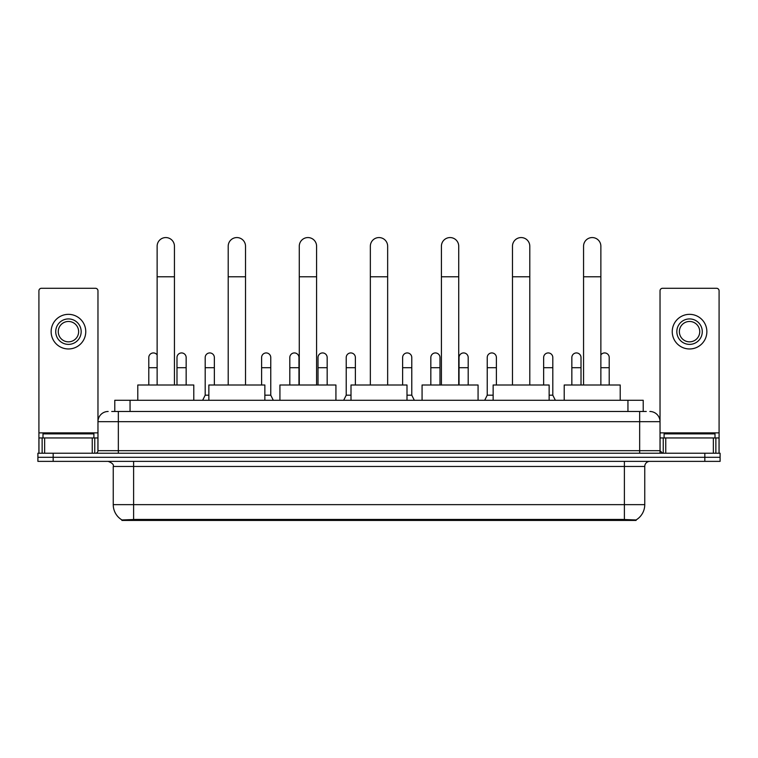<?xml version="1.0" encoding="UTF-8"?>
<svg xmlns="http://www.w3.org/2000/svg" width="758" height="758" viewBox="0 0 758 758"><rect width="100%" height="100%" fill="white"/><g stroke="black" fill="none" stroke-linecap="round" stroke-linejoin="round"><path stroke-width="1.14" d="M111.72 411.48L118.343 411.48L111.72 411.48L114.78 411.48L114.78 400.281L643.22 400.281L643.22 411.48M636.095 520.433L121.905 520.433L121.905 519.931M113.245 504.648L133.607 504.648L133.607 466.464L113.245 466.464L113.245 504.648A17.822 17.822 0 0 0 121.962 519.96L135.644 519.448L622.356 519.448L636.038 519.96A17.822 17.822 0 0 0 644.755 504.648L644.755 466.464A5.088 5.088 0 0 1 649.843 461.376M720.1 461.376L720.1 457.301L37.9 457.301L37.9 461.376L53.174 461.376L53.174 457.301L37.9 457.301L37.9 453.227L53.174 453.227L53.174 457.301L720.1 457.301L720.1 461.376L53.174 461.376M108.157 411.48A10.186 10.186 0 0 0 97.972 421.666L97.972 450.678A2.549 2.549 0 0 1 95.432 453.227M649.843 411.48A10.186 10.186 0 0 1 660.029 421.666L118.343 421.666L118.343 411.48L646.28 411.48M713.354 453.227L713.354 437.953L719.086 437.953L719.086 453.227L719.086 290.826A2.549 2.549 0 0 0 716.537 288.277L662.568 288.277A2.549 2.549 0 0 0 660.029 290.826L660.029 450.678L662.568 453.227M720.1 453.227L720.1 457.301L720.1 453.227L53.174 453.227M93.897 437.953L93.897 433.879L42.988 433.879L42.988 437.953M92.249 453.227L92.249 437.953L44.646 437.953L44.646 453.227M118.343 453.227L118.343 421.666L97.972 421.666L97.972 290.826A2.549 2.549 0 0 0 95.432 288.277L41.463 288.277A2.549 2.549 0 0 0 38.914 290.826L38.914 437.953L44.646 437.953M92.249 437.953L97.972 437.953M38.914 453.227L38.914 437.953M68.447 318.929A12.725 12.725 0 0 0 55.722 331.653A12.725 12.725 0 0 0 68.447 344.378A12.725 12.725 0 0 0 81.172 331.653A12.725 12.725 0 0 0 68.447 318.929M68.447 321.468A10.186 10.186 0 0 0 58.262 331.653A10.186 10.186 0 0 0 68.447 341.839A10.186 10.186 0 0 0 78.633 331.653A10.186 10.186 0 0 0 68.447 321.468M68.447 348.964A17.311 17.311 0 0 0 85.758 331.653A17.311 17.311 0 0 0 68.447 314.343A17.311 17.311 0 0 0 51.137 331.653A17.311 17.311 0 0 0 68.447 348.964M715.012 437.953L715.012 433.879L664.103 433.879L664.103 437.953M157.133 385.007L157.133 246.227A8.651 8.651 0 0 1 165.784 237.567A8.651 8.651 0 0 1 174.444 246.227A8.651 8.651 0 0 0 165.784 237.567M174.444 385.007L174.444 246.227M193.792 400.281L193.792 385.007L137.785 385.007L137.785 400.281M228.205 385.007L228.205 246.227A8.651 8.651 0 0 1 236.856 237.567A8.651 8.651 0 0 1 245.516 246.227A8.651 8.651 0 0 0 236.856 237.567M245.516 385.007L245.516 246.227M264.855 400.281L264.855 385.007L208.857 385.007L208.857 400.281M299.277 385.007L299.277 246.227A8.651 8.651 0 0 1 307.928 237.567A8.651 8.651 0 0 1 316.588 246.227A8.651 8.651 0 0 0 307.928 237.567M316.588 385.007L316.588 246.227M335.927 400.281L335.927 385.007L279.929 385.007L279.929 400.281M370.349 385.007L370.349 246.227A8.651 8.651 0 0 1 379 237.567A8.651 8.651 0 0 1 387.651 246.227A8.651 8.651 0 0 0 379 237.567M387.651 385.007L387.651 246.227M406.999 400.281L406.999 385.007L351.001 385.007L351.001 400.281M441.412 385.007L441.412 246.227A8.651 8.651 0 0 1 450.072 237.567A8.651 8.651 0 0 1 458.723 246.227A8.651 8.651 0 0 0 450.072 237.567M458.723 385.007L458.723 246.227M478.071 400.281L478.071 385.007L422.073 385.007L422.073 400.281M512.484 385.007L512.484 246.227A8.651 8.651 0 0 1 521.144 237.567A8.651 8.651 0 0 1 529.795 246.227A8.651 8.651 0 0 0 521.144 237.567M529.795 385.007L529.795 246.227M549.143 400.281L549.143 385.007L493.145 385.007L493.145 400.281M583.556 385.007L583.556 246.227A8.651 8.651 0 0 1 592.216 237.567A8.651 8.651 0 0 1 600.867 246.227A8.651 8.651 0 0 0 592.216 237.567M600.867 385.007L600.867 246.227M620.215 400.281L620.215 385.007L564.208 385.007L564.208 400.281M148.786 385.007L148.786 367.696L157.133 367.696M148.786 367.696L148.786 357.52A4.586 4.586 0 0 1 157.133 354.905A4.586 4.586 0 0 0 153.656 352.944M713.354 437.953L665.751 437.953L665.751 453.227M660.029 437.953L665.751 437.953M660.029 453.227L660.029 450.678L639.657 450.678L639.657 411.48M689.553 318.929A12.725 12.725 0 0 0 676.828 331.653A12.725 12.725 0 0 0 689.553 344.378A12.725 12.725 0 0 0 702.278 331.653A12.725 12.725 0 0 0 689.553 318.929M689.553 321.468A10.186 10.186 0 0 0 679.367 331.653A10.186 10.186 0 0 0 689.553 341.839A10.186 10.186 0 0 0 699.738 331.653A10.186 10.186 0 0 0 689.553 321.468M689.553 348.964A17.311 17.311 0 0 0 706.863 331.653A17.311 17.311 0 0 0 689.553 314.343A17.311 17.311 0 0 0 672.242 331.653A17.311 17.311 0 0 0 689.553 348.964M186.155 385.007L186.155 357.52A4.586 4.586 0 0 0 181.854 352.944A4.586 4.586 0 0 1 186.155 357.52M176.984 385.007L176.984 367.696L186.155 367.696M176.984 367.696L176.984 357.52A4.586 4.586 0 0 1 181.854 352.944M202.642 400.281L205.191 395.193L208.857 395.193M214.353 385.007L214.353 357.52A4.586 4.586 0 0 0 210.061 352.944A4.586 4.586 0 0 1 214.353 357.52M205.191 395.193L205.191 367.696L214.353 367.696M205.191 367.696L205.191 357.52A4.586 4.586 0 0 1 210.061 352.944M264.855 395.193L270.767 395.193L273.306 400.281M270.767 395.193L270.767 357.52A4.586 4.586 0 0 0 266.465 352.944A4.586 4.586 0 0 1 270.767 357.52M261.605 385.007L261.605 367.696L270.767 367.696M261.605 367.696L261.605 357.52A4.586 4.586 0 0 1 266.465 352.944M298.965 385.007L298.965 357.52A4.586 4.586 0 0 0 294.673 352.944A4.586 4.586 0 0 1 298.965 357.52M289.802 385.007L289.802 367.696L298.965 367.696M289.802 367.696L289.802 357.52A4.586 4.586 0 0 1 294.673 352.944M327.172 385.007L327.172 357.52A4.586 4.586 0 0 0 322.88 352.944A4.586 4.586 0 0 1 327.172 357.52M318.009 385.007L318.009 367.696L327.172 367.696M318.009 367.696L318.009 357.52A4.586 4.586 0 0 1 322.88 352.944M343.668 400.281L346.216 395.193L351.001 395.193M355.379 385.007L355.379 357.52A4.586 4.586 0 0 0 351.087 352.944A4.586 4.586 0 0 1 355.379 357.52M346.216 395.193L346.216 367.696L355.379 367.696M346.216 367.696L346.216 357.52A4.586 4.586 0 0 1 351.087 352.944M406.999 395.193L411.784 395.193L414.332 400.281M411.784 395.193L411.784 357.52A4.586 4.586 0 0 0 407.491 352.944A4.586 4.586 0 0 1 411.784 357.52M402.621 385.007L402.621 367.696L411.784 367.696M402.621 367.696L402.621 357.52A4.586 4.586 0 0 1 407.491 352.944M439.991 385.007L439.991 357.52A4.586 4.586 0 0 0 435.698 352.944A4.586 4.586 0 0 1 439.991 357.52M430.828 385.007L430.828 367.696L439.991 367.696M430.828 367.696L430.828 357.52A4.586 4.586 0 0 1 435.698 352.944M468.198 385.007L468.198 357.52A4.586 4.586 0 0 0 463.905 352.944A4.586 4.586 0 0 1 468.198 357.52M459.035 385.007L459.035 367.696L468.198 367.696M459.035 367.696L459.035 357.52A4.586 4.586 0 0 1 463.905 352.944M484.694 400.281L487.233 395.193L493.145 395.193M496.395 385.007L496.395 357.52A4.586 4.586 0 0 0 492.103 352.944A4.586 4.586 0 0 1 496.395 357.52M487.233 395.193L487.233 367.696L496.395 367.696M487.233 367.696L487.233 357.52A4.586 4.586 0 0 1 492.103 352.944M549.143 395.193L552.809 395.193L555.358 400.281M552.809 395.193L552.809 357.52A4.586 4.586 0 0 0 548.517 352.944A4.586 4.586 0 0 1 552.809 357.52M543.647 385.007L543.647 367.696L552.809 367.696M543.647 367.696L543.647 357.52A4.586 4.586 0 0 1 548.517 352.944M581.016 385.007L581.016 357.52A4.586 4.586 0 0 0 576.715 352.944A4.586 4.586 0 0 1 581.016 357.52M571.845 385.007L571.845 367.696L581.016 367.696M571.845 367.696L571.845 357.52A4.586 4.586 0 0 1 576.715 352.944M609.214 385.007L609.214 357.52A4.586 4.586 0 0 0 604.922 352.944A4.586 4.586 0 0 1 609.214 357.52M600.867 354.905A4.586 4.586 0 0 1 604.922 352.944M622.356 520.433L622.356 519.448M135.644 520.433L135.644 519.448M130.054 411.48L130.054 400.281M627.946 411.48L627.946 400.281M624.393 461.376L624.393 466.464L133.607 466.464L133.607 461.376M644.755 466.464L624.393 466.464L624.393 504.648L644.755 504.648M624.393 519.543L624.393 504.648L133.607 504.648L133.607 519.543M704.826 461.376L704.826 453.227M97.972 450.678L639.657 450.678L639.657 453.227M97.972 432.865L38.914 432.865M97.934 451.124L97.934 437.953M94.75 437.953L94.75 453.227M38.961 437.953L38.961 453.227M42.135 453.227L42.135 437.953M157.133 276.774L174.444 276.774M228.205 276.774L245.516 276.774M299.277 276.774L316.588 276.774M370.349 276.774L387.651 276.774M441.412 276.774L458.723 276.774M512.484 276.774L529.795 276.774M583.556 276.774L600.867 276.774M719.086 432.865L660.029 432.865M719.039 453.227L719.039 437.953M715.865 437.953L715.865 453.227M660.066 437.953L660.066 451.124M663.25 453.227L663.25 437.953M600.867 367.696L609.214 367.696M113.245 466.464C113.965 464.654 112.26 462.958 108.157 461.376"/></g></svg>
